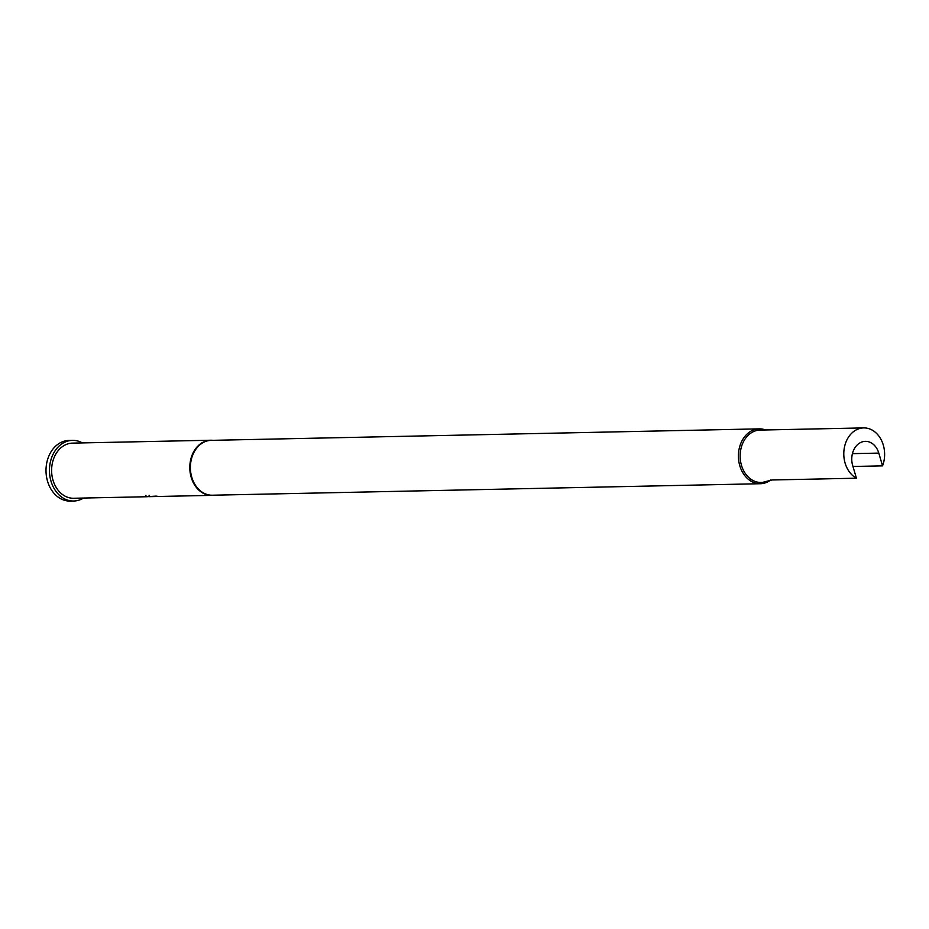 <?xml version="1.0" encoding="UTF-8"?>
<svg xmlns="http://www.w3.org/2000/svg" width="929" height="929" viewBox="0 0 929 929"><rect width="100%" height="100%" fill="white"/><g stroke="black" fill="none" stroke-linecap="round" stroke-linejoin="round"><path stroke-width="1.39" d="M852.961 466.474L882.55 465.859L878.799 453.097A17.93 13.97 88.8 0 0 865.352 441.356A17.93 13.97 88.8 0 0 860.777 442.448A17.93 13.97 88.8 0 0 852.659 465.452L856.422 478.203L771.953 479.979L763.208 482.221M82.367 442.912A30.332 23.643 88.8 0 0 72.474 440.369L69.013 440.439A30.332 23.643 88.8 0 0 61.268 442.285A30.332 23.643 88.8 0 0 46.45 476.322A30.332 23.643 88.8 0 0 70.29 501.091L73.739 501.021A30.332 23.643 88.8 0 0 81.485 499.163A30.332 23.643 88.8 0 0 83.529 498.06M72.474 440.369A30.332 23.643 88.8 0 0 64.728 442.216A30.332 23.643 88.8 0 0 49.899 476.24A30.332 23.643 88.8 0 0 73.739 501.021M765.601 429.964A27.44 21.39 88.8 0 0 759.214 428.861L211.197 440.358A27.44 21.39 88.8 0 0 204.194 442.03A27.44 21.39 88.8 0 0 190.793 472.803A27.44 21.39 88.8 0 0 212.358 495.215L760.363 483.719A27.44 21.39 88.8 0 0 767.377 482.046A27.44 21.39 88.8 0 0 770.71 480.026M212.857 440.323A27.58 21.495 88.8 0 0 210.709 440.23A27.58 21.495 88.8 0 0 203.672 441.914A27.58 21.495 88.8 0 0 190.201 472.838A27.58 21.495 88.8 0 0 211.87 495.366A27.58 21.495 88.8 0 0 214.007 495.18M759.214 428.861A27.44 21.39 88.8 0 0 752.211 430.533A27.44 21.39 88.8 0 0 738.81 461.307A27.44 21.39 88.8 0 0 760.363 483.719M882.55 465.859A26.198 20.415 88.8 0 0 863.656 427.909L760.015 430.081A26.198 20.415 88.8 0 0 753.326 431.683A26.198 20.415 88.8 0 0 740.529 461.063A26.198 20.415 88.8 0 0 761.118 482.465L763.592 482.418M863.656 427.909A26.198 20.415 88.8 0 0 856.968 429.512A26.198 20.415 88.8 0 0 843.787 453.445A26.198 20.415 88.8 0 0 856.422 478.203M210.709 440.23L72.52 443.121A27.58 21.495 88.8 0 0 65.483 444.805A27.58 21.495 88.8 0 0 52.012 475.741A27.58 21.495 88.8 0 0 73.681 498.258L146.677 496.736A27.58 21.495 88.8 0 0 149.139 496.504M149.197 495.296L149.197 496.667L159.451 496.458A27.58 21.495 88.8 0 1 156.235 496.109L145.934 496.736A27.58 21.495 88.8 0 0 146.677 496.736M145.354 496.341L145.934 496.736L145.946 495.354M149.244 496.678A27.58 21.495 88.8 0 0 149.557 496.667L211.87 495.366M852.416 453.654L878.799 453.097M149.128 495.296L149.139 496.678"/></g></svg>
